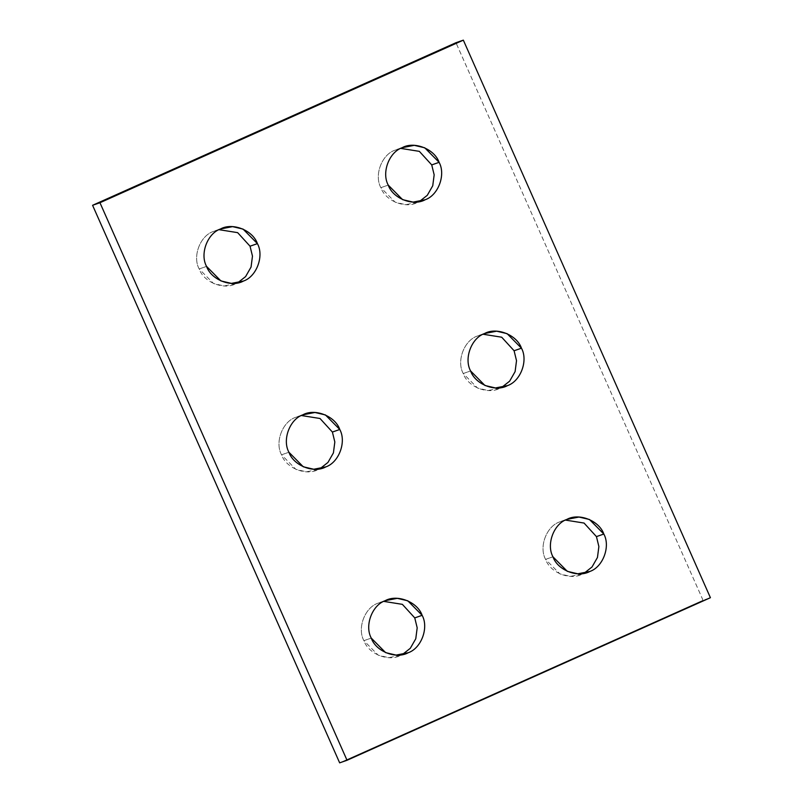 <?xml version="1.0" encoding="UTF-8"?>
<svg xmlns="http://www.w3.org/2000/svg" width="803" height="803" viewBox="0 0 803 803"><rect width="100%" height="100%" fill="white"/><g stroke="black" fill="none" stroke-linecap="round" stroke-linejoin="round"><path stroke-width="0.6" stroke-dasharray="4.01 3.01" d="M463.221 373.525L470.598 370.946L463.221 373.525C456.375 361.159 464.024 340.592 477.123 336.126L483.075 334.239L477.123 336.126C464.024 340.592 456.375 361.159 463.221 373.525C467.788 386.905 488.114 394.956 500.189 388.16L488.063 390.519L477.574 388.06L463.221 373.525M501.614 387.468L500.189 388.16L501.614 387.468M545.578 559.37L552.956 556.8L545.578 559.37C538.733 547.004 546.381 526.437 559.48 521.97L565.432 520.093L559.48 521.97C546.381 526.437 538.733 547.004 545.578 559.37C550.145 572.75 570.471 580.8 582.536 574.015L570.421 576.373L559.932 573.904L545.578 559.37M583.972 573.322L582.536 574.015L583.972 573.322M363.889 640.664L371.267 638.094L363.889 640.664C357.044 628.297 364.692 607.73 377.791 603.264L383.744 601.377L377.791 603.264C364.692 607.73 357.044 628.297 363.889 640.664C368.457 654.043 388.782 662.094 400.848 655.298L388.732 657.667L378.243 655.198L363.889 640.664M402.283 654.606L400.848 655.298L402.283 654.606M281.532 454.809L288.909 452.24L281.532 454.809C274.686 442.443 282.335 421.876 295.434 417.409L301.386 415.532L295.434 417.409C282.335 421.876 274.686 442.443 281.532 454.809C286.099 468.189 306.425 476.239 318.49 469.454L306.375 471.813L295.885 469.343L281.532 454.809M319.925 468.761L318.49 469.454L319.925 468.761M380.863 187.671L388.24 185.102L380.863 187.671C374.017 175.305 381.666 154.738 394.765 150.271L400.717 148.394L394.765 150.271C381.666 154.738 374.017 175.305 380.863 187.671C385.43 201.051 405.756 209.101 417.831 202.306L405.706 204.675L395.217 202.205L380.863 187.671M419.256 201.623L417.831 202.306L419.256 201.623M199.174 268.965L206.552 266.385L199.174 268.965C192.329 256.599 199.977 236.032 213.076 231.565L219.028 229.678L213.076 231.565C199.977 236.032 192.329 256.599 199.174 268.965C203.741 282.345 224.067 290.395 236.142 283.6L224.017 285.958L213.528 283.499L199.174 268.965M237.568 282.907L236.142 283.6L237.568 282.907M703.037 600.273L455.963 42.72L703.037 600.273L710.414 597.703L703.037 600.273L339.659 762.85L703.037 600.273M505.398 386.454L498.011 389.023M587.756 572.298L580.368 574.868M406.067 653.592L398.679 656.161M323.709 467.737L316.322 470.307M423.04 200.599L415.653 203.169M241.352 281.893L233.964 284.463M215.244 230.702L222.632 228.132M396.933 149.408L404.321 146.839M297.602 416.546L304.989 413.977M379.96 602.401L387.347 599.831M561.648 521.107L569.036 518.537M479.291 335.263L486.678 332.693"/><path stroke-width="1.2" d="M470.598 370.946L484.952 385.49L495.441 387.949L507.566 385.591C520.665 381.124 528.314 360.557 521.468 348.191L514.091 350.76L516.52 360.688L515.104 371.618L509.644 381.164L501.614 387.468L509.644 381.164L515.104 371.618L516.52 360.688L514.091 350.76L521.468 348.191L507.115 333.657L496.625 331.187L484.51 333.546C471.401 338.023 463.753 358.59 470.598 370.946C463.753 358.59 471.401 338.023 484.51 333.546C496.575 326.761 516.901 334.811 521.468 348.191C528.314 360.557 520.665 381.124 507.566 385.591C495.491 392.386 475.165 384.336 470.598 370.946M552.956 556.8L567.309 571.335L577.799 573.804L589.924 571.435C603.023 566.968 610.671 546.401 603.826 534.035L596.448 536.615L598.877 546.542L597.462 557.463L592.002 567.008L583.972 573.322L592.002 567.008L597.462 557.463L598.877 546.542L596.448 536.615L603.826 534.035L589.472 519.501L578.983 517.042L566.858 519.4C553.759 523.867 546.11 544.434 552.956 556.8C546.11 544.434 553.759 523.867 566.858 519.4C578.933 512.605 599.259 520.655 603.826 534.035C610.671 546.401 603.023 566.968 589.924 571.435C577.849 578.23 557.523 570.18 552.956 556.8M371.267 638.094L385.621 652.628L396.11 655.087L408.235 652.729C421.334 648.262 428.983 627.695 422.137 615.329L414.76 617.898L417.189 627.826L415.773 638.756L410.303 648.302L402.283 654.606L410.303 648.302L415.773 638.756L417.189 627.826L414.76 617.898L422.137 615.329L407.783 600.795L397.294 598.325L385.169 600.694C372.07 605.161 364.421 625.728 371.267 638.094C364.421 625.728 372.07 605.161 385.169 600.694C397.244 593.899 417.57 601.949 422.137 615.329C428.983 627.695 421.334 648.262 408.235 652.729C396.16 659.524 375.834 651.474 371.267 638.094M288.909 452.24L303.263 466.774L313.752 469.243L325.877 466.874C338.976 462.408 346.625 441.841 339.779 429.475L332.402 432.054L334.831 441.981L333.416 452.902L327.945 462.448L319.925 468.761L327.945 462.448L333.416 452.902L334.831 441.981L332.402 432.054L339.779 429.475L325.426 414.94L314.937 412.481L302.811 414.84C289.712 419.307 282.064 439.873 288.909 452.24C282.064 439.873 289.712 419.307 302.811 414.84C314.886 408.044 335.212 416.095 339.779 429.475C346.625 441.841 338.976 462.408 325.877 466.874C313.802 473.67 293.476 465.62 288.909 452.24M388.24 185.102L402.594 199.636L413.083 202.105L425.209 199.736C438.308 195.27 445.956 174.703 439.111 162.336L431.733 164.906L434.162 174.843L432.747 185.764L427.286 195.31L419.256 201.623L427.286 195.31L432.747 185.764L434.162 174.843L431.733 164.906L439.111 162.336L424.757 147.802L414.268 145.333L402.152 147.702C389.043 152.168 381.395 172.735 388.24 185.102C381.395 172.735 389.043 152.168 402.152 147.702C414.218 140.906 434.543 148.957 439.111 162.336C445.956 174.703 438.308 195.27 425.209 199.736C413.133 206.532 392.808 198.482 388.24 185.102M206.552 266.385L220.905 280.92L231.394 283.389L243.52 281.03C256.619 276.563 264.267 255.996 257.422 243.63L250.044 246.2L252.473 256.127L251.058 267.058L245.598 276.603L237.568 282.907L245.598 276.603L251.058 267.058L252.473 256.127L250.044 246.2L257.422 243.63L243.068 229.096L232.579 226.627L220.464 228.985C207.355 233.452 199.706 254.029 206.552 266.385C199.706 254.029 207.355 233.452 220.464 228.985C232.529 222.2 252.855 230.25 257.422 243.63C264.267 255.996 256.619 276.563 243.52 281.03C231.445 287.825 211.119 279.775 206.552 266.385M219.028 229.678L237.648 232.649L250.044 246.2L237.648 232.649L219.028 229.678M400.717 148.394L419.337 151.355L431.733 164.906L419.337 151.355L400.717 148.394M301.386 415.532L320.006 418.493L332.402 432.054L320.006 418.493L301.386 415.532M383.744 601.377L402.363 604.348L414.76 617.898L402.363 604.348L383.744 601.377M565.432 520.093L584.052 523.054L596.448 536.615L584.052 523.054L565.432 520.093M483.075 334.239L501.694 337.21L514.091 350.76L501.694 337.21L483.075 334.239M455.963 42.72L463.341 40.15L710.414 597.703L347.037 760.28L99.963 202.727L463.341 40.15L455.963 42.72L92.586 205.297L99.963 202.727L92.586 205.297L339.659 762.85L347.037 760.28L339.659 762.85L92.586 205.297L455.963 42.72M347.037 760.28L710.414 597.703L463.341 40.15L99.963 202.727L347.037 760.28"/></g></svg>
